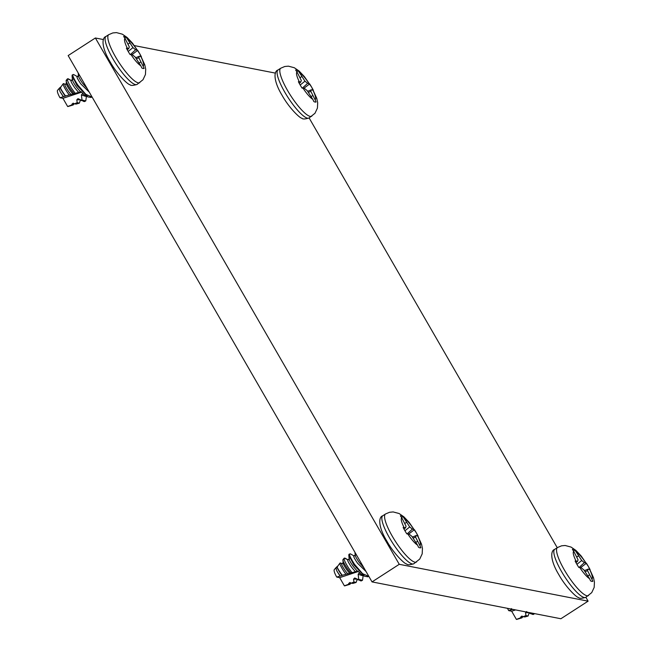 <?xml version="1.0" encoding="UTF-8"?>
<svg xmlns="http://www.w3.org/2000/svg" width="652" height="652" viewBox="0 0 652 652"><rect width="100%" height="100%" fill="white"/><g stroke="black" fill="none" stroke-linecap="round" stroke-linejoin="round"><path stroke-width="0.98" d="M275.478 73.122L134.393 45.599M103.497 39.568L95.379 37.987L399.26 564.306L588.104 601.16L585.871 597.281M557.24 547.704L309.13 117.955M95.379 37.987L68.158 55.575L372.031 581.902L560.883 618.748L588.104 601.16M399.26 564.306L372.031 581.902M526.726 611.527L525.545 612.693L525.919 615.537L523.148 616.743L521.902 616.034L520.655 617.094L520.72 617.754L516.392 619.4L511.665 611.201L515.585 609.913M531.013 612.921L530.263 613.532L528.242 612.383L530.312 613.556M520.72 617.754L521.95 617.851L522.896 616.605M521.95 617.851L516.775 619.392A9.674 2.209 -122.9 0 1 516.392 619.4M511.665 611.201L508.723 610.631A9.674 2.209 -122.9 0 1 507.5 608.34M508.723 610.631L512.822 609.375M529.147 612.896L528.104 616.018L525.919 615.537M523.148 616.743L524.942 616.955L528.104 616.018M520.655 617.094L522.822 616.564M511.478 608.626L512.187 609.547M512.024 609.563L511.364 608.658M525.545 612.693L528.796 612.701M534.681 613.638L533.287 614.453L530.402 613.613M533.287 614.453A14.564 3.325 -122.9 0 1 530.785 613.287M534.51 613.776L531.03 613.043M580.573 567.656L586.417 563.255A18.949 4.328 -122.9 0 1 588.373 566.474A18.949 4.328 -122.9 0 1 590.101 569.644L588.088 569.123L587.55 570.655L591.861 579.139A16.602 3.79 57.1 0 0 589.579 569.408M576.034 561.038L577.525 561.331L578.055 559.799L573.744 551.315A16.602 3.79 57.1 0 0 576.034 561.038L575.129 561.054A18.949 4.328 -122.9 0 0 576.857 564.224A18.949 4.328 -122.9 0 0 578.813 567.444L579.758 567.493A16.602 3.79 57.1 0 0 589.547 578.683L590.549 580.851A18.949 4.328 -122.9 0 0 592.44 581.421A18.949 4.328 -122.9 0 0 592.839 581.299L591.861 579.139M592.839 581.299L591.983 581.413M589.547 578.683L583.915 569.938L581.25 567.786L579.758 567.493M589.457 574.974L587.9 575.83M588.088 569.123L584.404 570.639M584.355 562.66L585.855 562.953A16.602 3.79 57.1 0 0 576.058 551.763L581.698 560.508L584.355 562.66L579.115 567.436M586.417 563.255L585.855 562.953M576.058 551.763L574.681 549.84L573.678 551.201M578.463 555.928L576.816 556.987M573.744 551.315L572.391 549.4A18.949 4.328 -122.9 0 1 574.681 549.84M577.525 561.331L576.026 562.741M581.698 560.508L576.922 564.33M587.55 570.655L585.154 571.706M337.532 566.515C336.302 566.05 337.508 568.471 341.143 573.784L342.308 575.284L357.915 571.03L360.491 573.703L359.236 572.961L358.144 574.273L358.796 579.726L358.274 579.97L354.737 577.965L353.555 579.131L353.93 581.983L351.159 583.19L349.912 582.472L348.665 583.54L348.73 584.192L344.403 585.838L339.676 577.648L358.323 571.511M348.73 584.192L349.969 584.29L350.915 583.043M349.969 584.29L344.794 585.838A9.674 2.209 -122.9 0 1 344.403 585.838M339.676 577.648L336.734 577.069A9.674 2.209 -122.9 0 1 334.313 569.612L336.359 567.248A10.554 2.412 -122.9 0 1 336.481 567.142L337.06 566.767M336.734 577.069L342.08 575.48L341.004 574.086C337.557 569.025 336.399 566.58 337.54 566.751M357.557 571.462L353.107 566.27C349.651 561.201 348.502 558.756 349.635 558.935M353.93 555.863L350.328 553.833L348.983 554.29L348.796 555.039L353.775 564.811L364.631 576.238L367.818 576.792L368.576 576.303L362.577 573.695L354.533 564.322C349.969 557.207 348.567 553.711 350.328 553.833L354.223 556.026M361.037 574.2L359.236 572.961M348.127 559.905C346.986 559.734 348.144 562.179 351.591 567.248L355.56 571.951M351.738 572.342L348.681 568.169C344.354 561.217 343.115 557.867 344.957 558.12L348.168 559.938M343.131 563.124L342.928 559.652L344.232 558.145L347.883 559.775M343.539 559.718C341.925 559.302 343.286 562.383 347.614 568.96L350.523 572.717M357.157 579.335L356.122 582.456L353.93 581.983M351.159 583.19L352.96 583.401L356.122 582.456M349.708 573.45L347.051 570.174C343.604 565.113 342.447 562.668 343.588 562.839M342.072 563.817C340.939 563.646 342.088 566.091 345.544 571.152L347.785 573.956M345.87 574.168L344.028 571.633C340.205 565.61 339.073 562.733 340.637 563.01L340.882 563.149M337.084 567.036L340.034 563.002L341.835 563.678M340.034 576.009L336.897 571.103A10.554 2.412 -122.9 0 1 336.359 567.248M348.665 583.54L350.833 583.002M336.897 571.103L340.197 575.993M353.555 579.131L356.807 579.139M355.153 578.202L354.737 577.965M363.205 575.431L362.52 580.215L361.298 580.899L354.949 578.088M361.298 580.899A14.564 3.325 -122.9 0 1 358.796 579.726M362.52 580.215L359.04 579.489M354.175 556.001C353.034 555.822 354.191 558.267 357.638 563.336L366.033 571.502M408.584 534.094L414.427 529.693A18.949 4.328 -122.9 0 1 416.383 532.912A18.949 4.328 -122.9 0 1 418.119 536.083L416.098 535.561L415.568 537.093L419.88 545.577A16.602 3.79 57.1 0 0 417.59 535.854M404.044 527.476L405.536 527.77L406.074 526.237L401.762 517.753A16.602 3.79 57.1 0 0 404.044 527.476L403.14 527.492A18.949 4.328 -122.9 0 0 404.868 530.663A18.949 4.328 -122.9 0 0 406.832 533.882L407.769 533.939A16.602 3.79 57.1 0 0 417.557 545.121L418.56 547.297A18.949 4.328 -122.9 0 0 420.458 547.867A18.949 4.328 -122.9 0 0 420.858 547.737L419.88 545.577M420.858 547.737L419.994 547.851M417.557 545.121L411.925 536.384L409.269 534.224L407.769 533.939M417.476 541.413L415.911 542.268M416.098 535.561L412.414 537.077M412.374 529.106L413.865 529.4A16.602 3.79 57.1 0 0 404.077 518.21L409.709 526.946L412.374 529.106L407.125 533.882M414.427 529.693L413.865 529.4M404.077 518.21L402.692 516.286L401.697 517.639M406.481 522.374L404.827 523.426M401.762 517.753L400.401 515.838A18.949 4.328 -122.9 0 1 402.692 516.286M405.536 527.77L404.036 529.188M409.709 526.946L404.933 530.777M415.568 537.093L413.172 538.144M363.922 567.859L359.154 562.358C355.707 557.289 354.549 554.844 355.69 555.023M355.438 553.157L360.263 561.519M358.144 574.273L362.243 575.626L362.854 575.227M303.832 88.322L309.676 83.921A18.949 4.328 -122.9 0 1 311.632 87.14A18.949 4.328 -122.9 0 1 313.359 90.31L311.346 89.789L310.808 91.321L315.12 99.805A16.602 3.79 57.1 0 0 312.838 90.082M299.284 81.704L300.784 81.997L301.314 80.465L297.002 71.981A16.602 3.79 57.1 0 0 299.284 81.704L298.388 81.72A18.949 4.328 -122.9 0 0 300.116 84.89A18.949 4.328 -122.9 0 0 302.072 88.11L303.017 88.159A16.602 3.79 57.1 0 0 312.805 99.349L313.808 101.516A18.949 4.328 -122.9 0 0 315.698 102.095A18.949 4.328 -122.9 0 0 316.098 101.965L315.12 99.805M316.098 101.965L315.242 102.079M312.805 99.349L307.173 90.612L304.508 88.452L303.017 88.159M312.715 95.64L311.159 96.496M311.346 89.789L307.662 91.304M307.614 83.334L309.105 83.619A16.602 3.79 57.1 0 0 299.317 72.437L304.957 81.174L307.614 83.334L302.373 88.101M309.676 83.921L309.105 83.619M299.317 72.437L297.94 70.514L296.937 71.867M301.721 76.594L300.075 77.653M297.002 71.981L295.649 70.066A18.949 4.328 -122.9 0 1 297.94 70.514M300.784 81.997L299.284 83.415M304.957 81.174L300.181 85.004M310.808 91.321L308.412 92.372M60.791 87.181C59.56 86.716 60.758 89.137 64.401 94.45L65.567 95.95L81.174 91.704L83.749 94.369L82.494 93.627L81.402 94.939L82.054 100.392L81.533 100.644L77.995 98.631L76.814 99.805L77.189 102.649L74.418 103.855L73.171 103.146L71.924 104.206L71.989 104.866L67.661 106.512L62.934 98.313L81.581 92.176M71.989 104.866L73.228 104.956L74.173 103.717M73.228 104.956L68.052 106.504A9.674 2.209 -122.9 0 1 67.661 106.512M62.934 98.313L59.992 97.743A9.674 2.209 -122.9 0 1 57.563 90.286L59.617 87.914A10.554 2.412 -122.9 0 1 59.739 87.808L60.31 87.433M59.992 97.743L65.339 96.146L64.263 94.752C60.815 89.691 59.658 87.246 60.799 87.417M80.815 92.128L76.357 86.936C72.91 81.867 71.753 79.422 72.894 79.601M77.189 76.528L73.586 74.499L72.242 74.956L72.054 75.705L77.034 85.477L87.89 96.903L91.076 97.466L91.834 96.977L85.836 94.361L77.792 84.988C73.228 77.873 71.818 74.377 73.586 74.499L77.482 76.691M84.295 94.866L82.494 93.627M71.386 80.579C70.245 80.4 71.402 82.845 74.85 87.914L78.819 92.625M74.996 93.008L71.94 88.835C67.612 81.883 66.374 78.542 68.207 78.786L71.427 80.603M66.39 83.79L66.186 80.318L67.49 78.81L71.141 80.441M66.797 80.383C65.184 79.968 66.537 83.049 70.872 89.626L73.774 93.383M80.416 100.009L79.373 103.122L77.189 102.649M74.418 103.855L76.219 104.067L79.373 103.122M72.967 94.116L70.31 90.848C66.863 85.779 65.705 83.334 66.846 83.505M65.33 84.483C64.198 84.312 65.347 86.757 68.802 91.826L71.035 94.621M69.128 94.833L67.286 92.299C63.464 86.276 62.331 83.399 63.896 83.676L64.141 83.815M60.334 87.702L63.285 83.668L65.094 84.352M63.293 96.675L60.147 91.777A10.554 2.412 -122.9 0 1 59.617 87.914M71.924 104.206L74.092 103.668M60.147 91.777L63.456 96.659M76.814 99.805L80.066 99.805M78.403 98.868L77.995 98.631M86.463 96.097L85.779 100.881L84.556 101.565L78.199 98.754M84.556 101.565A14.564 3.325 -122.9 0 1 82.054 100.392M85.779 100.881L82.299 100.155M77.433 76.667C76.292 76.488 77.449 78.941 80.897 84.002L89.283 92.168M131.843 54.76L137.686 50.367A18.949 4.328 -122.9 0 1 139.642 53.578A18.949 4.328 -122.9 0 1 141.37 56.748L139.357 56.227L138.827 57.759L143.138 66.243A16.602 3.79 57.1 0 0 140.848 56.52M127.303 48.15L128.794 48.435L129.324 46.903L125.013 38.419A16.602 3.79 57.1 0 0 127.303 48.15L126.398 48.158A18.949 4.328 -122.9 0 0 128.126 51.337A18.949 4.328 -122.9 0 0 130.082 54.548L131.028 54.605A16.602 3.79 57.1 0 0 140.816 65.795L141.818 67.963A18.949 4.328 -122.9 0 0 143.709 68.533A18.949 4.328 -122.9 0 0 144.108 68.411L143.138 66.243M144.108 68.411L143.253 68.525M140.816 65.795L135.184 57.05L132.527 54.898L131.028 54.605M140.734 62.079L139.169 62.942M139.357 56.227L135.673 57.743M135.624 49.772L137.124 50.065A16.602 3.79 57.1 0 0 127.336 38.876L132.967 47.62L135.624 49.772L130.384 54.548M137.686 50.367L137.124 50.065M127.336 38.876L125.95 36.952L124.948 38.313M129.74 43.04L128.085 44.1M125.013 38.419L123.66 36.504A18.949 4.328 -122.9 0 1 125.95 36.952M128.794 48.435L127.295 49.854M132.967 47.62L128.191 51.443M138.827 57.759L136.431 58.81M87.181 88.525L82.413 83.024C78.957 77.963 77.808 75.518 78.941 75.689M78.696 73.823L83.521 82.193M81.402 94.939L85.493 96.3L86.113 95.901M585.798 597.33A28.59 6.528 -122.9 0 1 561.592 571.625A28.59 6.528 -122.9 0 1 554.762 549.31C549.864 550.826 550.842 561.559 558.723 574.477C566.058 587.762 577.273 598.112 578.666 597.517C579.237 598.634 581.617 598.569 585.798 597.33L591.731 592.619L594.176 587.411L594.437 582.024L593.499 577.672L588.43 566.547L581.16 555.969L575.846 550.361L571.079 547.077L565.145 545.488L561.519 545.83L557.484 547.55A28.59 6.528 57.1 0 0 564.314 569.864A28.59 6.528 57.1 0 0 588.52 595.569M413.816 563.768A28.59 6.528 -122.9 0 1 389.611 538.063A28.59 6.528 -122.9 0 1 382.781 515.748C377.875 517.264 378.853 527.998 386.742 540.915C394.077 554.2 405.291 564.551 406.677 563.964C407.255 565.072 409.635 565.007 413.816 563.768L419.741 559.066L422.186 553.85L422.447 548.471L421.51 544.11L416.441 532.994L409.171 522.407L403.857 516.8L399.089 513.515L393.156 511.934L389.529 512.276L385.503 513.988A28.59 6.528 57.1 0 0 392.333 536.303A28.59 6.528 57.1 0 0 416.538 562.008M309.056 117.996A28.59 6.528 -122.9 0 1 284.851 92.291A28.59 6.528 -122.9 0 1 278.021 69.976C273.115 71.492 274.101 82.225 281.982 95.143C289.317 108.428 300.531 118.778 301.917 118.191C302.495 119.3 304.875 119.234 309.056 117.996L314.981 113.285L317.434 108.077L317.687 102.69L316.758 98.338L311.689 87.221L304.419 76.634L299.105 71.027L294.337 67.743L288.404 66.162L284.777 66.496L280.743 68.215A28.59 6.528 57.1 0 0 287.573 90.53A28.59 6.528 57.1 0 0 311.778 116.235M137.067 84.434A28.59 6.528 -122.9 0 1 112.869 58.729A28.59 6.528 -122.9 0 1 106.031 36.414C101.133 37.938 102.111 48.672 109.992 61.59C117.336 74.866 128.542 85.216 129.935 84.63C130.514 85.738 132.894 85.673 137.067 84.434L143 79.731L145.445 74.515L145.706 69.136L144.768 64.784L139.699 53.66L132.429 43.081L127.116 37.474L122.348 34.181L116.415 32.6L112.788 32.942L108.762 34.654A28.59 6.528 57.1 0 0 115.591 56.968A28.59 6.528 57.1 0 0 139.789 82.682M557.484 547.55L554.762 549.31M349.179 559.212L348.796 555.039M364.631 576.238L361.004 574.184M342.121 563.841L340.76 563.075M343.107 562.855L341.705 563.76M349.154 558.951L347.752 559.856M385.503 513.988L382.781 515.748M355.226 555.3L354.957 552.326M355.21 555.039L353.808 555.944M280.743 68.215L278.021 69.976M72.437 79.878L72.054 75.705M87.881 96.903L84.255 94.85M65.379 84.507L64.018 83.741M66.365 83.529L64.964 84.434M72.413 79.617L71.011 80.522M108.762 34.654L106.031 36.414M78.484 75.974L78.216 72.991M78.46 75.705L77.066 76.61"/></g></svg>
